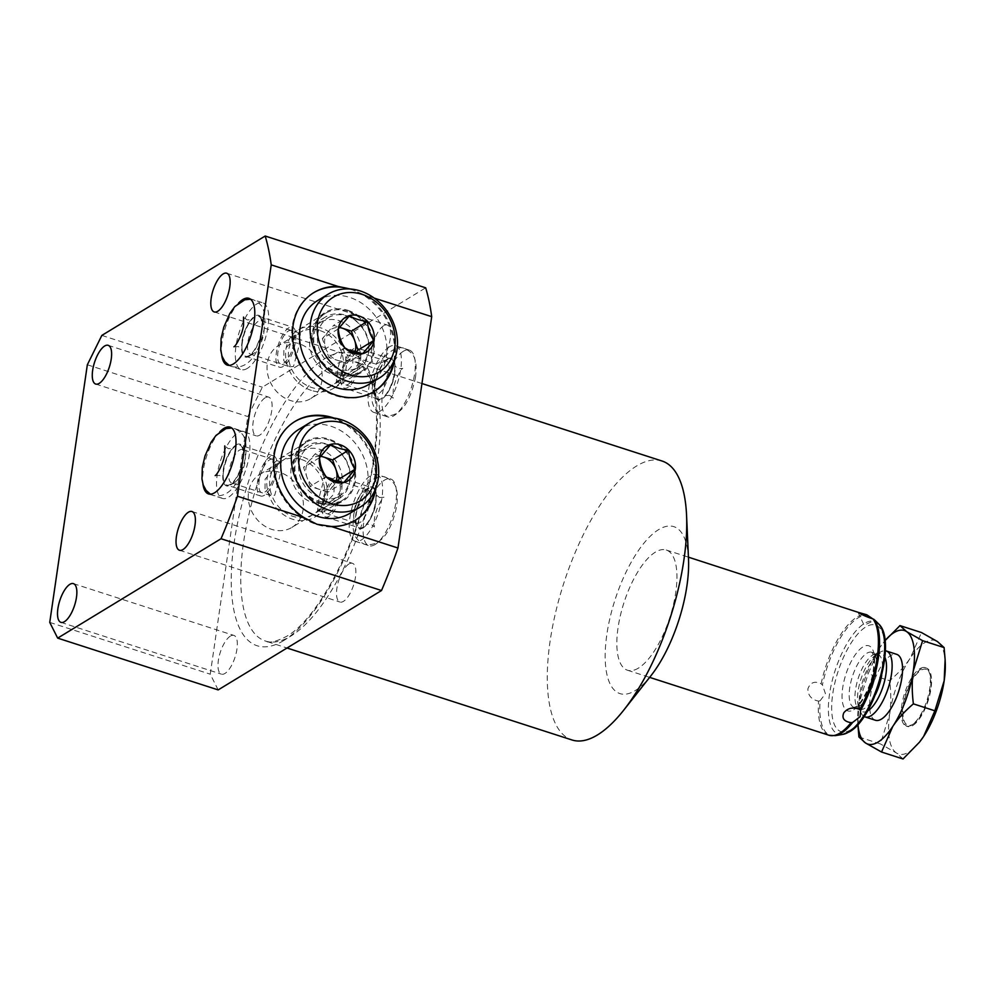 <?xml version="1.0" encoding="UTF-8"?>
<svg xmlns="http://www.w3.org/2000/svg" width="995" height="995" viewBox="0 0 995 995"><rect width="100%" height="100%" fill="white"/><g stroke="black" fill="none" stroke-linecap="round" stroke-linejoin="round"><path stroke-width="0.75" stroke-dasharray="4.97 3.73" d="M835.128 735.653A62.834 23.992 107.9 0 1 820.104 700.766L818.586 701.139C811.597 699.684 808.027 695.617 807.865 688.913C810.353 682.371 814.768 680.679 821.111 683.826L822.417 684.921A62.834 23.992 107.9 0 1 858.076 617.895A62.834 23.992 107.9 0 1 868.249 615.569M638.442 668.093A63.158 24.116 107.9 0 1 627.497 670.232A63.158 24.116 107.9 0 1 620.432 615.308A63.158 24.116 107.9 0 1 655.344 552.163A63.158 24.116 107.9 0 1 666.289 550.024A63.158 24.116 107.9 0 1 673.354 604.948A63.158 24.116 107.9 0 1 638.442 668.093M820.104 700.766L825.44 693.639L822.417 684.921M864.12 716.512A34.626 13.221 107.9 0 1 860.762 712.283A34.626 13.221 107.9 0 1 863.063 679.883A34.626 13.221 107.9 0 1 880.14 652.247A34.626 13.221 107.9 0 1 880.289 652.16A34.626 13.221 -72.1 0 1 885.326 650.78M875.451 720.268A34.626 13.221 107.9 0 1 871.57 690.157A34.626 13.221 107.9 0 1 890.724 655.531A34.626 13.221 107.9 0 1 896.719 654.349M857.939 724.522A59.65 22.773 107.9 0 1 857.777 721.972A59.65 22.773 107.9 0 1 858.847 703.875A59.65 22.773 107.9 0 1 879.381 648.18L885.003 640.631A59.65 22.773 -72.1 0 0 883.373 642.646A59.65 22.773 -72.1 0 0 879.381 648.18L868.15 673.789L889.642 680.717C898.249 673.379 905.114 665.854 910.251 658.143A59.65 22.773 107.9 0 1 937.477 641.576A59.65 22.773 107.9 0 1 945.25 662.62M857.914 724.957L858.847 703.875L868.15 673.789M858.921 736.996L880.413 743.937L889.717 713.838C891.172 703.689 891.147 692.657 889.642 680.717M903.037 758.974L896.408 752.966A59.65 22.773 107.9 0 1 889.717 713.838A59.65 22.773 107.9 0 1 910.251 658.143L921.482 632.546M919.517 742.108A59.65 22.773 107.9 0 1 896.408 752.966L880.413 743.937M912.838 725.454A30.708 11.716 -72.1 0 0 929.815 694.759A30.708 11.716 -72.1 0 0 926.37 668.055A30.708 11.716 -72.1 0 0 921.059 669.088A30.708 11.716 -72.1 0 0 904.082 699.783A30.708 11.716 -72.1 0 0 907.515 726.487A30.708 11.716 -72.1 0 0 912.838 725.454M919.877 668.715A30.708 11.716 107.9 0 1 925.201 667.67A30.708 11.716 107.9 0 1 928.969 671.774A30.708 11.716 107.9 0 1 926.93 700.492A30.708 11.716 107.9 0 1 911.793 724.994A30.708 11.716 107.9 0 1 911.656 725.069A30.708 11.716 107.9 0 1 906.346 726.114A30.708 11.716 107.9 0 1 902.913 699.41A30.708 11.716 107.9 0 1 919.877 668.715M913.012 724.223A29.365 11.206 -72.1 0 0 913.136 724.149A29.365 11.206 -72.1 0 0 927.614 700.716A29.365 11.206 -72.1 0 0 929.566 673.242A29.365 11.206 -72.1 0 0 920.872 670.319A29.365 11.206 107.9 0 0 903.535 705.43A29.365 11.206 107.9 0 0 913.012 724.223M872.777 618.853L873.921 619.338M857.877 611.962L864.083 625.221L874.891 620.208M650.879 675.804A87.722 33.494 107.9 0 1 635.146 690.629A87.722 33.494 107.9 0 1 606.851 634.487A87.722 33.494 107.9 0 1 658.64 529.614A87.722 33.494 107.9 0 1 688.515 559.165M662.023 461.008A146.564 55.956 -72.1 0 0 636.638 465.971A146.564 55.956 -72.1 0 0 555.608 612.497A146.564 55.956 -72.1 0 0 572.001 739.969M218.166 689.908L210.243 674.187L247.817 416.569L262.319 387.204L425.686 287.816M230.392 636.103A20.348 7.773 -72.1 0 0 219.136 656.451A20.348 7.773 -72.1 0 0 221.412 674.15A20.348 7.773 -72.1 0 0 224.945 673.466A20.348 7.773 -72.1 0 0 236.188 653.118A20.348 7.773 -72.1 0 0 233.912 635.419A20.348 7.773 -72.1 0 0 230.392 636.103M265.155 397.801A20.348 7.773 -72.1 0 0 253.899 418.149A20.348 7.773 -72.1 0 0 256.175 435.847A20.348 7.773 -72.1 0 0 259.707 435.163A20.348 7.773 -72.1 0 0 270.951 414.815A20.348 7.773 -72.1 0 0 268.675 397.117A20.348 7.773 -72.1 0 0 265.155 397.801M383.684 325.688A20.348 7.773 -72.1 0 0 372.441 346.036A20.348 7.773 -72.1 0 0 374.717 363.735A20.348 7.773 -72.1 0 0 378.237 363.051A20.348 7.773 -72.1 0 0 389.493 342.703A20.348 7.773 -72.1 0 0 387.217 325.004A20.348 7.773 -72.1 0 0 383.684 325.688M348.922 563.991A20.348 7.773 -72.1 0 0 337.666 584.339A20.348 7.773 -72.1 0 0 339.942 602.037A20.348 7.773 -72.1 0 0 343.474 601.341A20.348 7.773 -72.1 0 0 354.73 581.005A20.348 7.773 -72.1 0 0 352.441 563.307A20.348 7.773 -72.1 0 0 348.922 563.991M375.115 544.539A35.086 13.395 107.9 0 1 369.033 545.72A35.086 13.395 107.9 0 1 365.115 515.211A35.086 13.395 107.9 0 1 384.505 480.125A35.086 13.395 107.9 0 1 390.587 478.943A35.086 13.395 107.9 0 1 394.517 509.452A35.086 13.395 107.9 0 1 375.115 544.539M403.298 351.322A35.086 13.395 -72.1 0 0 383.908 386.396A35.086 13.395 -72.1 0 0 387.826 416.917A35.086 13.395 -72.1 0 0 393.908 415.723A35.086 13.395 -72.1 0 0 413.311 380.637A35.086 13.395 -72.1 0 0 409.38 350.128A35.086 13.395 -72.1 0 0 403.298 351.322M49.75 622.397L210.243 674.187M87.336 364.779L247.817 416.569M101.838 335.414L262.319 387.204M350.713 289.023L364.842 295.08A57.897 48.942 -121.3 0 1 394.915 358.474M374.282 298.127L364.842 295.08M374.879 490.373A57.897 48.942 -121.3 0 0 332.143 418.198A57.897 48.942 58.7 0 0 330.688 417.751M294.707 421.631A57.897 48.942 58.7 0 0 294.309 421.868A57.897 48.942 58.7 0 0 274.321 476.195A57.897 48.942 58.7 0 0 316.646 524.464A57.897 48.942 -121.3 0 0 354.494 520.795L355.29 520.31M376.122 487.276A57.897 48.942 58.7 0 0 334.009 418.062M374.083 391.495L373.274 391.98A57.897 48.942 58.7 0 1 335.439 395.662A57.897 48.942 -121.3 0 1 293.115 347.379A57.897 48.942 -121.3 0 1 313.102 293.065A57.897 48.942 -121.3 0 1 313.5 292.816M349.481 288.936A57.897 48.942 -121.3 0 1 350.937 289.383A57.897 48.942 58.7 0 1 393.659 361.571M317.654 300.552A49.128 41.516 -121.3 0 1 365.998 306.36A49.128 41.516 -121.3 0 1 386.396 356.459A49.128 41.516 -121.3 0 1 368.722 384.493M338.337 328.885L322.355 338.599L333.611 325.377L339.419 327.255M349.593 315.664L333.611 325.377M344.892 347.864L328.922 357.578L322.355 338.599M362.715 353.611L346.733 363.324L328.922 357.578M356.011 352.441L346.733 363.324M354.929 352.168A17.549 14.825 -121.3 0 1 352.367 356.72A17.549 14.825 -121.3 0 1 337.827 360.451A17.549 14.825 -121.3 0 1 325.639 348.088A17.549 14.825 -121.3 0 1 324.743 339.37A17.549 14.825 -121.3 0 1 327.989 331.994A17.549 14.825 -121.3 0 1 339.208 327.566M349.929 513.296A49.128 41.516 58.7 0 0 367.603 485.274A49.128 41.516 58.7 0 0 347.205 435.176A49.128 41.516 58.7 0 0 298.861 429.367M319.544 457.7L303.562 467.414L310.129 486.393L327.94 492.139L337.218 481.244M326.099 476.667L310.129 486.393M330.8 444.466L314.83 454.193L303.562 467.414M343.922 482.426L327.94 492.139M320.415 456.369A17.549 14.825 58.7 0 0 309.196 460.797A17.549 14.825 58.7 0 0 305.95 468.185A17.549 14.825 58.7 0 0 306.846 476.903A17.549 14.825 58.7 0 0 319.034 489.266A17.549 14.825 58.7 0 0 333.574 485.523A17.549 14.825 58.7 0 0 336.136 480.983M320.639 456.058L314.83 454.193M219.845 431.818A35.086 13.395 -72.1 0 0 202.955 484.155M221.748 355.339A35.086 13.395 107.9 0 1 238.638 303.015M243.986 431.631A35.086 13.395 107.9 0 0 237.904 432.825A35.086 13.395 -72.1 0 0 218.514 467.899A35.086 13.395 -72.1 0 0 222.432 498.42A35.086 13.395 -72.1 0 0 228.514 497.226A35.086 13.395 107.9 0 0 247.917 462.153A35.086 13.395 107.9 0 0 243.986 431.631L230.106 427.153M236.151 444.902A21.927 8.37 107.9 0 1 242.643 447.078A21.927 8.37 107.9 0 1 241.176 467.6A21.927 8.37 107.9 0 1 230.367 485.087A21.927 8.37 107.9 0 1 230.28 485.15A21.927 8.37 -72.1 0 1 223.203 471.12A21.927 8.37 -72.1 0 1 236.151 444.902M239.422 450.163A17.549 6.704 107.9 0 1 242.457 449.578A17.549 6.704 107.9 0 1 244.608 451.917A17.549 6.704 107.9 0 1 243.439 468.322A17.549 6.704 107.9 0 1 234.795 482.326A17.549 6.704 107.9 0 1 234.72 482.376A17.549 6.704 -72.1 0 1 231.686 482.961A17.549 6.704 -72.1 0 1 229.721 467.712A17.549 6.704 -72.1 0 1 239.422 450.163M279.421 463.073L265.118 479.167L264.993 489.577L270.827 495.597L274.719 495.274L279.831 476.207L281.61 462.202L279.421 463.073M291.958 527.375A31.019 26.218 -121.3 0 0 302.654 498.271A31.019 26.218 -121.3 0 0 279.981 472.414A31.019 26.218 58.7 0 0 259.707 474.379A31.019 26.218 58.7 0 0 248.999 503.482A31.019 26.218 58.7 0 0 271.672 529.352A31.019 26.218 -121.3 0 0 291.958 527.375L338.661 498.968A31.019 26.218 -121.3 0 1 318.388 500.933A31.019 26.218 58.7 0 1 295.714 475.063A31.019 26.218 58.7 0 1 306.41 445.959A31.019 26.218 58.7 0 1 326.696 443.994A31.019 26.218 -121.3 0 1 349.369 469.864A31.019 26.218 -121.3 0 1 338.661 498.968M319.718 509.801L317.529 510.671L319.333 496.48L324.42 477.6L328.3 477.277L334.208 483.458L333.959 493.893L319.718 509.801M319.694 503.532A35.086 29.663 58.7 0 0 355.265 481.294A35.086 29.663 58.7 0 0 329.096 439.131A35.086 29.663 58.7 0 0 293.537 461.369A35.086 29.663 58.7 0 0 319.694 503.532M349.854 479.553A28.942 24.465 58.7 0 0 337.84 450.026A28.942 24.465 58.7 0 0 309.345 446.606A28.942 24.465 58.7 0 0 298.935 463.11A28.942 24.465 -121.3 0 0 310.962 492.637A28.942 24.465 -121.3 0 0 339.444 496.057A28.942 24.465 -121.3 0 0 349.854 479.553M331.621 500.821A28.942 24.465 -121.3 0 0 342.031 484.304A28.942 24.465 58.7 0 0 330.017 454.79A28.942 24.465 58.7 0 0 301.522 451.357A28.942 24.465 58.7 0 0 291.112 467.874A28.942 24.465 -121.3 0 0 303.127 497.4A28.942 24.465 -121.3 0 0 331.621 500.821L339.444 496.057M359.717 522.711A17.549 6.704 107.9 0 1 356.683 523.295A17.549 6.704 107.9 0 1 354.531 520.957A17.549 6.704 107.9 0 1 355.688 504.552A17.549 6.704 107.9 0 1 364.344 490.547A17.549 6.704 107.9 0 1 364.419 490.498A17.549 6.704 -72.1 0 1 367.453 489.913A17.549 6.704 -72.1 0 1 369.419 505.161A17.549 6.704 -72.1 0 1 359.717 522.711M362.988 527.972A21.927 8.37 -72.1 0 0 375.936 501.754A21.927 8.37 -72.1 0 0 368.859 487.724A21.927 8.37 107.9 0 0 368.772 487.786A21.927 8.37 107.9 0 0 357.951 505.273A21.927 8.37 107.9 0 0 356.496 525.795A21.927 8.37 107.9 0 0 362.988 527.972M376.695 474.453A35.086 13.395 -72.1 0 1 380.625 504.975A35.086 13.395 -72.1 0 1 361.222 540.049A35.086 13.395 107.9 0 1 355.153 541.243A35.086 13.395 107.9 0 1 351.223 510.733A35.086 13.395 107.9 0 1 370.625 475.647A35.086 13.395 -72.1 0 1 376.695 474.453L390.587 478.943M247.307 368.411A35.086 13.395 107.9 0 1 241.225 369.605A35.086 13.395 107.9 0 1 237.308 339.096A35.086 13.395 107.9 0 1 256.698 304.01A35.086 13.395 -72.1 0 1 262.779 302.816A35.086 13.395 -72.1 0 1 266.71 333.337A35.086 13.395 -72.1 0 1 247.307 368.411M249.073 356.334A21.927 8.37 -72.1 0 0 249.16 356.285A21.927 8.37 -72.1 0 0 259.969 338.785A21.927 8.37 -72.1 0 0 261.424 318.263A21.927 8.37 -72.1 0 0 254.944 316.087A21.927 8.37 107.9 0 0 241.996 342.305A21.927 8.37 107.9 0 0 249.073 356.334M250.479 354.158A17.549 6.704 107.9 0 0 253.514 353.561A17.549 6.704 -72.1 0 0 253.588 353.511A17.549 6.704 -72.1 0 0 262.232 339.519A17.549 6.704 -72.1 0 0 263.401 323.101A17.549 6.704 -72.1 0 0 261.25 320.763A17.549 6.704 -72.1 0 0 258.215 321.36A17.549 6.704 107.9 0 0 248.514 338.897A17.549 6.704 107.9 0 0 250.479 354.158L289.62 366.782L293.513 366.471L298.624 347.379L300.403 333.4L298.214 334.27L283.886 350.389L283.786 360.75L289.62 366.782M357.454 370.152A31.019 26.218 58.7 0 1 337.181 372.118A31.019 26.218 -121.3 0 1 314.495 346.26A31.019 26.218 -121.3 0 1 325.203 317.156A31.019 26.218 -121.3 0 1 345.476 315.179A31.019 26.218 58.7 0 1 368.162 341.049A31.019 26.218 58.7 0 1 357.454 370.152L310.738 398.572A31.019 26.218 58.7 0 0 321.447 369.468A31.019 26.218 58.7 0 0 298.774 343.598A31.019 26.218 -121.3 0 0 278.5 345.576A31.019 26.218 -121.3 0 0 267.792 374.667A31.019 26.218 -121.3 0 0 290.465 400.537A31.019 26.218 58.7 0 0 310.738 398.572M338.511 380.985L336.322 381.856L338.126 367.64L343.213 348.785L347.093 348.474L352.989 354.618L352.752 365.065L338.511 380.985M347.889 310.316A35.086 29.663 -121.3 0 1 374.045 352.479A35.086 29.663 -121.3 0 1 338.487 374.729A35.086 29.663 -121.3 0 1 312.33 332.566A35.086 29.663 -121.3 0 1 347.889 310.316M328.139 317.791A28.942 24.465 58.7 0 1 356.633 321.211A28.942 24.465 58.7 0 1 368.647 350.737A28.942 24.465 -121.3 0 1 358.237 367.254A28.942 24.465 -121.3 0 1 329.743 363.834A28.942 24.465 -121.3 0 1 317.728 334.308A28.942 24.465 58.7 0 1 328.139 317.791L320.315 322.554A28.942 24.465 58.7 0 0 309.905 339.059A28.942 24.465 -121.3 0 0 321.92 368.585A28.942 24.465 -121.3 0 0 350.414 372.006A28.942 24.465 -121.3 0 0 360.824 355.501A28.942 24.465 58.7 0 0 348.81 325.974A28.942 24.465 58.7 0 0 320.315 322.554M386.247 361.098A17.549 6.704 107.9 0 0 383.212 361.695A17.549 6.704 -72.1 0 0 383.137 361.745A17.549 6.704 -72.1 0 0 374.481 375.737A17.549 6.704 -72.1 0 0 373.324 392.154A17.549 6.704 -72.1 0 0 375.476 394.493A17.549 6.704 -72.1 0 0 378.51 393.896A17.549 6.704 107.9 0 0 388.212 376.359A17.549 6.704 107.9 0 0 386.247 361.098L347.093 348.461M387.652 358.909A21.927 8.37 107.9 0 1 394.729 372.951A21.927 8.37 107.9 0 1 381.781 399.169A21.927 8.37 -72.1 0 1 375.289 396.98A21.927 8.37 -72.1 0 1 376.744 376.471A21.927 8.37 -72.1 0 1 387.553 358.971A21.927 8.37 -72.1 0 1 387.652 358.909M389.418 346.832A35.086 13.395 -72.1 0 0 370.016 381.918A35.086 13.395 -72.1 0 0 373.946 412.428A35.086 13.395 -72.1 0 0 380.015 411.246A35.086 13.395 107.9 0 0 399.418 376.16A35.086 13.395 107.9 0 0 395.488 345.651A35.086 13.395 107.9 0 0 389.418 346.832M301.734 456.568A34.141 28.855 58.7 0 0 279.421 458.732A34.141 28.855 58.7 0 0 267.63 490.771A34.141 28.855 58.7 0 0 292.592 519.228A34.141 28.855 58.7 0 0 314.905 517.064A34.141 28.855 58.7 0 0 326.696 485.038A34.141 28.855 58.7 0 0 301.734 456.568M328.972 440.001A34.141 28.855 58.7 0 0 306.647 442.166A34.141 28.855 58.7 0 0 294.868 474.205A34.141 28.855 58.7 0 0 319.83 502.662A34.141 28.855 58.7 0 0 342.143 500.497A34.141 28.855 58.7 0 0 353.921 468.471A34.141 28.855 58.7 0 0 328.972 440.001M301.323 459.429A31.019 26.218 -121.3 0 1 324.445 496.704A31.019 26.218 -121.3 0 1 293.015 516.368A31.019 26.218 -121.3 0 1 269.881 479.092A31.019 26.218 -121.3 0 1 301.323 459.429M311.385 390.426A34.141 28.855 -121.3 0 1 286.423 361.956A34.141 28.855 -121.3 0 1 298.214 329.917A34.141 28.855 -121.3 0 1 320.527 327.753A34.141 28.855 -121.3 0 1 345.489 356.222A34.141 28.855 -121.3 0 1 333.698 388.249A34.141 28.855 -121.3 0 1 311.385 390.426M347.752 311.186A34.141 28.855 58.7 0 0 325.44 313.35A34.141 28.855 58.7 0 0 313.661 345.389A34.141 28.855 58.7 0 0 338.611 373.859A34.141 28.855 58.7 0 0 360.936 371.682A34.141 28.855 58.7 0 0 372.715 339.656A34.141 28.855 58.7 0 0 347.752 311.186M320.104 330.626A31.019 26.218 -121.3 0 1 343.238 367.889A31.019 26.218 -121.3 0 1 311.808 387.553A31.019 26.218 -121.3 0 1 288.674 350.29A31.019 26.218 -121.3 0 1 320.104 330.626M264.347 495.299A21.057 8.035 107.9 0 1 260.702 496.02A21.057 8.035 107.9 0 1 258.339 477.712A21.057 8.035 107.9 0 1 269.981 456.655A21.057 8.035 107.9 0 1 273.625 455.946A21.057 8.035 107.9 0 1 275.988 474.254A21.057 8.035 107.9 0 1 264.347 495.299M236.026 445.698A21.057 8.035 -72.1 0 0 224.397 466.754A21.057 8.035 -72.1 0 0 226.748 485.062A21.057 8.035 -72.1 0 0 230.392 484.341A21.057 8.035 -72.1 0 0 242.034 463.297A21.057 8.035 -72.1 0 0 239.683 444.989A21.057 8.035 -72.1 0 0 236.026 445.698M269.508 459.877A17.549 6.704 107.9 0 1 275.167 471.108A17.549 6.704 107.9 0 1 264.819 492.077A17.549 6.704 107.9 0 1 259.148 480.846A17.549 6.704 107.9 0 1 269.508 459.877M283.14 366.496A21.057 8.035 107.9 0 1 279.483 367.205A21.057 8.035 107.9 0 1 277.132 348.897A21.057 8.035 107.9 0 1 288.774 327.853A21.057 8.035 107.9 0 1 292.418 327.131A21.057 8.035 107.9 0 1 294.769 345.439A21.057 8.035 107.9 0 1 283.14 366.496M254.819 316.895A21.057 8.035 -72.1 0 0 243.178 337.939A21.057 8.035 -72.1 0 0 245.541 356.247A21.057 8.035 -72.1 0 0 249.185 355.538A21.057 8.035 -72.1 0 0 260.827 334.482A21.057 8.035 -72.1 0 0 258.464 316.174A21.057 8.035 -72.1 0 0 254.819 316.895M288.301 331.074A17.549 6.704 107.9 0 1 293.96 342.292A17.549 6.704 107.9 0 1 283.6 363.274A17.549 6.704 107.9 0 1 277.941 352.043A17.549 6.704 107.9 0 1 288.301 331.074M334.793 477.575A21.057 8.035 -72.1 0 0 323.151 498.619A21.057 8.035 -72.1 0 0 325.514 516.927A21.057 8.035 -72.1 0 0 329.158 516.218A21.057 8.035 -72.1 0 0 340.8 495.174A21.057 8.035 -72.1 0 0 338.437 476.854A21.057 8.035 -72.1 0 0 334.793 477.575M363.1 527.176A21.057 8.035 107.9 0 1 359.456 527.885A21.057 8.035 107.9 0 1 357.106 509.577A21.057 8.035 107.9 0 1 368.747 488.533A21.057 8.035 107.9 0 1 372.391 487.811A21.057 8.035 107.9 0 1 374.742 506.119A21.057 8.035 107.9 0 1 363.1 527.176M329.631 512.997A17.549 6.704 -72.1 0 0 339.979 492.027A17.549 6.704 -72.1 0 0 334.32 480.796A17.549 6.704 -72.1 0 0 323.96 501.766A17.549 6.704 -72.1 0 0 329.631 512.997M353.586 348.76A21.057 8.035 -72.1 0 0 341.944 369.817A21.057 8.035 -72.1 0 0 344.295 388.125A21.057 8.035 -72.1 0 0 347.951 387.403A21.057 8.035 -72.1 0 0 359.581 366.359A21.057 8.035 -72.1 0 0 357.23 348.051A21.057 8.035 -72.1 0 0 353.586 348.76M381.893 398.361A21.057 8.035 107.9 0 1 378.249 399.07A21.057 8.035 107.9 0 1 375.899 380.762A21.057 8.035 107.9 0 1 387.54 359.717A21.057 8.035 107.9 0 1 391.184 359.008A21.057 8.035 107.9 0 1 393.535 377.316A21.057 8.035 107.9 0 1 381.893 398.361M348.412 384.182A17.549 6.704 -72.1 0 0 358.772 363.212A17.549 6.704 -72.1 0 0 353.113 351.981A17.549 6.704 -72.1 0 0 342.753 372.951A17.549 6.704 -72.1 0 0 348.412 384.182M828.972 735.243A63.158 24.116 107.9 0 1 818.586 701.139M821.111 683.826A63.158 24.116 107.9 0 1 856.819 617.174A63.158 24.116 107.9 0 1 866.757 614.773M842.827 734.385A59.19 22.599 107.9 0 1 830.551 688.08A59.19 22.599 107.9 0 1 864.444 623.442A59.19 22.599 107.9 0 1 878.51 623.828M850.812 729.758A56.018 21.38 107.9 0 1 832.74 693.901A56.018 21.38 107.9 0 1 865.812 626.937A56.018 21.38 107.9 0 1 883.871 662.794A56.018 21.38 107.9 0 1 850.812 729.758M853.722 709.746A34.216 13.059 -72.1 0 0 873.921 668.851A34.216 13.059 -72.1 0 0 862.889 646.949A34.216 13.059 107.9 0 0 842.69 687.843A34.216 13.059 107.9 0 0 853.722 709.746M881.707 675.207A28.942 11.057 -72.1 0 0 877.627 654.163L871.831 652.297L872.466 653.193C874.107 657.372 874.369 663.031 873.249 670.207C871.583 686.687 858.784 706.798 855.625 706.748L854.008 707.383A28.942 11.057 107.9 0 0 859.058 706.413A28.942 11.057 -72.1 0 0 875.065 677.471A28.942 11.057 -72.1 0 0 871.831 652.297A28.942 11.057 -72.1 0 0 866.807 653.28A28.942 11.057 107.9 0 0 850.812 682.222A28.942 11.057 107.9 0 0 854.046 707.395L859.842 709.261A28.942 11.057 107.9 0 1 856.608 684.087A28.942 11.057 107.9 0 1 872.615 655.145A28.942 11.057 -72.1 0 1 877.627 654.163L875.961 654.872A30.484 11.641 107.9 0 1 876.085 654.785A30.484 11.641 -72.1 0 1 884.878 657.297M875.451 694.572A28.942 11.057 -72.1 0 1 864.854 708.278A28.942 11.057 107.9 0 1 859.842 709.261L858.909 707.719A30.484 11.641 107.9 0 1 860.924 679.199A30.484 11.641 107.9 0 1 875.961 654.872L880.14 652.247M867.565 710.965A30.484 11.641 107.9 0 1 858.909 707.719L860.762 712.283M330.104 367.055A146.564 55.956 107.9 0 1 355.501 362.093A146.564 55.956 107.9 0 1 371.894 489.552A146.564 55.956 107.9 0 1 290.863 636.079A146.564 55.956 107.9 0 1 265.478 641.054A146.564 55.956 107.9 0 1 249.086 513.594A146.564 55.956 107.9 0 1 330.104 367.055M283.749 640.531A153.578 58.63 107.9 0 1 234.198 542.225A153.578 58.63 107.9 0 1 324.88 358.623A153.578 58.63 107.9 0 1 374.418 456.916A153.578 58.63 107.9 0 1 283.749 640.531M627.497 670.232L649.635 677.371M857.777 721.972L857.889 724.571M925.201 667.67L926.37 668.055M929.566 673.242L928.969 671.774M913.136 724.149L911.793 724.994M906.346 726.114L907.515 726.487M666.289 550.024L688.428 557.163M421.955 383.535L355.501 362.093C358.561 361.222 363.312 366.533 369.767 378.025C376.545 394.418 378.187 418.385 374.705 449.914C367.242 524.004 321.82 617.348 286.274 636.526C275.826 641.825 268.899 643.342 265.478 641.054L287.033 648.006M294.309 421.868L295.105 421.382M313.898 292.567L313.102 293.065M60.931 622.36L221.412 674.15M73.431 583.63L233.912 635.419M95.694 384.058L256.175 435.847M108.194 345.327L268.675 397.117M214.224 311.945L374.717 363.735M226.723 273.215L387.217 325.004M179.461 550.247L339.942 602.037M191.96 511.517L352.441 563.307M222.432 498.42L208.552 493.93M244.608 451.917L242.643 447.078M234.795 482.326L230.367 485.087M270.827 495.597L231.686 482.961M259.707 474.379L306.41 445.959M301.522 451.357L309.345 446.606M317.529 510.671L356.683 523.295M328.313 477.277L367.453 489.913M354.531 520.957L356.496 525.795M364.344 490.547L368.772 487.786M355.153 541.243L369.033 545.72M281.61 462.202L242.457 449.578M227.345 365.128L241.225 369.605M248.887 298.338L262.779 302.816M263.401 323.101L261.424 318.263M253.588 353.511L249.16 356.285M261.25 320.763L300.403 333.4M325.203 317.156L278.5 345.576M358.237 367.254L350.414 372.006M375.476 394.493L336.322 381.856M373.324 392.154L375.289 396.98M383.137 361.745L387.553 358.971M387.826 416.917L373.946 412.428M409.38 350.128L395.488 345.651M385.96 477.451C391.868 480.398 395.177 483.868 395.886 487.836C397.366 490.547 397.677 496.455 396.806 505.535C393.435 522.599 384.605 548.22 364.406 544.228C358.498 541.268 355.19 537.81 354.469 533.83C353.001 531.119 352.69 525.223 353.548 516.144C354.954 507.114 357.864 498.769 362.279 491.107C364.68 484.553 378.025 473.172 385.96 477.451M379.493 497.475L383.946 497.289C383.859 496.082 375.936 506.94 374.381 519.179L374.369 526.964L370.874 524.191L366.409 524.39C368.424 523.693 375.314 511.069 375.973 502.5L375.986 494.714L379.493 497.475M389.667 395.388L393.162 398.149L393.174 390.363C394.729 378.125 402.639 367.267 402.739 368.473L398.286 368.672L394.779 365.899L394.766 373.685C394.095 382.254 387.217 394.878 385.202 395.587L389.667 395.388M415.599 376.719C412.228 393.784 403.398 419.405 383.199 415.425C377.292 412.465 373.983 408.995 373.262 405.027C371.782 402.316 371.483 396.42 372.341 387.329C373.747 378.299 376.657 369.953 381.073 362.292C383.461 355.737 396.818 344.357 404.754 348.636C410.661 351.596 413.97 355.053 414.679 359.033C416.159 361.745 416.47 367.64 415.599 376.719M215.181 475.585L219.646 475.399L223.141 478.16L223.154 470.374C224.708 458.135 232.619 447.277 232.718 448.484L228.265 448.683L224.758 445.909M210.393 494.179L213.179 495.423C233.377 499.415 242.208 473.794 245.578 456.73C246.449 447.65 246.138 441.755 244.658 439.044C243.949 435.064 240.641 431.606 234.733 428.646L231.735 428.024M250.529 299.209L253.526 299.831C259.421 302.791 262.742 306.261 263.451 310.229C264.931 312.94 265.242 318.835 264.371 327.927C261.001 344.979 252.17 370.613 231.972 366.62L229.186 365.376M233.974 346.782L238.439 346.583L241.934 349.344L241.947 341.571C243.501 329.333 251.412 318.462 251.511 319.669L247.058 319.868L243.551 317.106M279.421 458.732L306.647 442.166M314.905 517.064L342.143 500.497M325.44 313.35L298.214 329.917M360.936 371.682L333.698 388.249M260.702 496.02L226.748 485.062M273.625 455.946L239.683 444.989M245.541 356.247L279.483 367.205M258.464 316.174L292.418 327.131M325.514 516.927L359.456 527.885M338.437 476.854L372.391 487.811M378.249 399.07L344.295 388.125M391.184 359.008L357.23 348.051"/><path stroke-width="1.49" d="M851.011 722.693L852.665 722.42A62.834 23.992 107.9 0 1 841.26 733.228A62.834 23.992 107.9 0 1 835.128 735.653L828.972 735.243A63.158 24.116 107.9 0 0 839.904 733.104A63.158 24.116 107.9 0 0 851.011 722.693C843.996 721.437 841.583 718.141 843.797 712.806C847.852 707.918 853.175 706.811 859.73 709.51L860.65 710.343L860.103 716.686L852.665 722.42M885.326 650.78A34.626 13.221 -72.1 0 1 886.284 650.991A34.626 13.221 -72.1 0 1 890.164 681.102A34.626 13.221 -72.1 0 1 871.011 715.728A34.626 13.221 107.9 0 1 865.016 716.91A34.626 13.221 107.9 0 1 864.12 716.512M886.284 650.991L896.719 654.349A34.626 13.221 107.9 0 1 900.587 684.473A34.626 13.221 107.9 0 1 881.446 719.099A34.626 13.221 107.9 0 1 875.451 720.268L865.016 716.91M857.889 724.571L858.921 736.996L865.55 743.004A59.65 22.773 -72.1 0 0 892.776 726.437L881.545 752.033L865.55 743.004A59.65 22.773 107.9 0 1 857.939 724.522M913.385 703.863C911.88 691.923 911.855 680.891 913.311 670.742L922.614 640.656L906.619 631.614A59.65 22.773 -72.1 0 0 885.003 640.668L899.99 625.606L906.619 631.614A59.65 22.773 107.9 0 1 913.311 670.742A59.65 22.773 107.9 0 1 892.776 726.437C897.913 718.726 904.778 711.201 913.385 703.863L934.877 710.803L923.646 736.399L919.368 742.295L903.037 758.974L881.545 752.033M899.99 625.606L921.482 632.546L937.477 641.576L944.106 647.583L945.113 659.623L944.18 680.704L934.877 710.803M945.113 659.623L945.25 662.62A59.65 22.773 107.9 0 1 944.18 680.704A59.65 22.773 107.9 0 1 923.646 736.399A59.65 22.773 107.9 0 1 919.654 741.934A59.65 22.773 107.9 0 1 919.517 742.108M922.614 640.656L944.106 647.583M874.232 619.835L872.951 618.89C866.844 616.999 862.006 614.835 858.436 612.41L866.757 614.773L872.777 618.853M858.436 612.41L688.428 557.163M686.562 515.323L688.515 559.165A87.722 33.494 107.9 0 1 650.879 675.804L623.666 710.231A146.564 55.956 -72.1 0 0 686.562 515.323A146.564 55.956 -72.1 0 0 662.023 461.008L421.955 383.535M287.033 648.006L572.001 739.969A146.564 55.956 -72.1 0 0 597.386 734.994A146.564 55.956 -72.1 0 0 623.666 710.231M265.192 236.026L425.686 287.816A272.953 104.201 107.9 0 1 431.706 316.659L397.963 548.009A272.953 104.201 107.9 0 1 381.52 590.52L218.166 689.908L57.673 638.118L221.039 538.73A272.953 104.201 -72.1 0 0 237.469 496.219L271.225 264.869A272.953 104.201 -72.1 0 0 265.192 236.026L101.838 335.414L87.336 364.779L49.75 622.397L57.673 638.118M397.963 548.009L331.099 526.43L316.957 524.278L304.346 517.798L237.469 496.219M381.52 590.52L221.039 538.73M431.706 316.659L374.282 298.127M394.915 358.474A57.897 48.942 -121.3 0 1 374.083 391.495A57.897 48.942 -121.3 0 1 336.235 395.164A57.897 48.942 -121.3 0 1 293.911 346.894A57.897 48.942 -121.3 0 1 313.898 292.567A57.897 48.942 -121.3 0 1 338.089 286.448L271.225 264.869M338.089 286.448L351.247 289.197M334.009 418.062A57.897 48.942 58.7 0 0 332.952 417.713A57.897 48.942 58.7 0 0 295.105 421.382A57.897 48.942 58.7 0 0 273.961 468.322A57.897 48.942 58.7 0 0 304.346 517.798M330.688 417.751A57.897 48.942 58.7 0 0 294.707 421.631M331.099 526.43A57.897 48.942 58.7 0 0 355.29 520.31A57.897 48.942 58.7 0 0 376.122 487.276M313.5 292.816A57.897 48.942 -121.3 0 1 349.481 288.936M373.672 391.731A57.897 48.942 58.7 0 0 393.659 361.571M368.722 384.493A49.128 41.516 -121.3 0 1 320.378 378.685A49.128 41.516 -121.3 0 1 299.98 328.574A49.128 41.516 -121.3 0 1 317.654 300.552L328.263 294.11A49.128 41.516 58.7 0 0 310.589 322.131A49.128 41.516 -121.3 0 0 330.987 372.229A49.128 41.516 -121.3 0 0 379.319 378.038L368.722 384.493M328.263 294.11A49.128 41.516 58.7 0 1 376.595 299.918A49.128 41.516 58.7 0 1 397.005 350.016A49.128 41.516 -121.3 0 1 379.319 378.038M394.779 347.056A43.855 37.076 58.7 0 0 362.068 294.358A43.855 37.076 58.7 0 0 317.616 322.156A43.855 37.076 -121.3 0 0 350.327 374.866A43.855 37.076 -121.3 0 0 394.779 347.056M374.095 340.389A20.348 17.201 58.7 0 0 358.921 315.925A20.348 17.201 58.7 0 0 338.288 328.835A20.348 17.201 -121.3 0 0 353.474 353.287A20.348 17.201 -121.3 0 0 374.095 340.389M349.593 315.664L338.337 328.885C338.86 336.21 341.049 342.541 344.892 347.864C349.183 350.787 355.115 352.703 362.715 353.611L373.971 340.389C370.128 335.066 367.939 328.736 367.404 321.41C359.817 320.502 353.872 318.587 349.593 315.664M373.971 340.389L358.001 350.103L356.011 352.441M367.404 321.41L351.434 331.124L358.001 350.103M339.419 327.255L342.529 328.25A17.549 14.825 -121.3 0 1 354.717 340.613A17.549 14.825 -121.3 0 1 355.613 349.332A17.549 14.825 -121.3 0 1 354.929 352.168M339.208 327.566A17.549 14.825 -121.3 0 1 342.529 328.25L351.434 331.124M374.879 490.373A57.897 48.942 -121.3 0 1 354.892 520.547M309.47 422.912L298.861 429.367A49.128 41.516 58.7 0 0 281.187 457.389A49.128 41.516 58.7 0 0 301.584 507.487A49.128 41.516 58.7 0 0 349.929 513.296L360.538 506.853A49.128 41.516 -121.3 0 1 312.194 501.045A49.128 41.516 -121.3 0 1 291.796 450.934A49.128 41.516 58.7 0 1 309.47 422.912A49.128 41.516 58.7 0 1 357.802 428.721A49.128 41.516 58.7 0 1 378.212 478.819A49.128 41.516 -121.3 0 1 360.538 506.853M375.986 475.871A43.855 37.076 -121.3 0 1 331.534 503.669A43.855 37.076 -121.3 0 1 298.823 450.971A43.855 37.076 58.7 0 1 343.275 423.161A43.855 37.076 58.7 0 1 375.986 475.871M355.302 469.192A20.348 17.201 -121.3 0 1 334.681 482.102A20.348 17.201 -121.3 0 1 319.507 457.638A20.348 17.201 58.7 0 1 340.128 444.74A20.348 17.201 58.7 0 1 355.302 469.192M319.544 457.7C320.079 465.026 322.256 471.356 326.099 476.667C330.39 479.59 336.322 481.518 343.922 482.426L355.178 469.192C351.334 463.881 349.146 457.551 348.623 450.213C341.024 449.305 335.079 447.389 330.8 444.466L319.544 457.7M355.178 469.192L339.208 478.918L332.641 459.939L320.639 456.058M348.623 450.213L332.641 459.939M337.218 481.244L339.208 478.918M336.136 480.983A17.549 14.825 58.7 0 0 336.82 478.147A17.549 14.825 58.7 0 0 335.924 469.429A17.549 14.825 58.7 0 0 323.736 457.066A17.549 14.825 58.7 0 0 320.415 456.369M64.451 621.676A20.348 7.773 107.9 0 1 60.931 622.36A20.348 7.773 107.9 0 1 58.655 604.661A20.348 7.773 107.9 0 1 69.899 584.314A20.348 7.773 107.9 0 1 73.431 583.63A20.348 7.773 107.9 0 1 75.707 601.328A20.348 7.773 107.9 0 1 64.451 621.676M99.214 383.373A20.348 7.773 107.9 0 1 95.694 384.058A20.348 7.773 107.9 0 1 93.418 366.359A20.348 7.773 107.9 0 1 104.662 346.011A20.348 7.773 107.9 0 1 108.194 345.327A20.348 7.773 107.9 0 1 110.47 363.026A20.348 7.773 107.9 0 1 99.214 383.373M217.743 311.261A20.348 7.773 107.9 0 1 214.224 311.945A20.348 7.773 107.9 0 1 211.947 294.246A20.348 7.773 107.9 0 1 223.203 273.899A20.348 7.773 107.9 0 1 226.723 273.215A20.348 7.773 107.9 0 1 228.999 290.913A20.348 7.773 107.9 0 1 217.743 311.261M182.981 549.551A20.348 7.773 107.9 0 1 179.461 550.247A20.348 7.773 107.9 0 1 177.185 532.549A20.348 7.773 107.9 0 1 188.428 512.201A20.348 7.773 107.9 0 1 191.96 511.517A20.348 7.773 107.9 0 1 194.236 529.216A20.348 7.773 107.9 0 1 182.981 549.551M202.955 484.155A35.086 13.395 -72.1 0 0 208.552 493.93A35.086 13.395 -72.1 0 0 214.621 492.749A35.086 13.395 -72.1 0 0 234.024 457.663A35.086 13.395 -72.1 0 0 230.106 427.153A35.086 13.395 -72.1 0 0 224.024 428.335A35.086 13.395 -72.1 0 0 219.845 431.818M238.638 303.015A35.086 13.395 107.9 0 1 242.817 299.532A35.086 13.395 107.9 0 1 248.887 298.338A35.086 13.395 107.9 0 1 252.817 328.86A35.086 13.395 107.9 0 1 233.415 363.934A35.086 13.395 107.9 0 1 227.345 365.128A35.086 13.395 107.9 0 1 221.748 355.339M842.827 734.385L849.543 731.76C874.966 717.98 897.266 639.897 878.51 623.828L878.51 623.828A59.19 22.599 107.9 0 1 879.916 678.416A59.19 22.599 107.9 0 1 848.598 732.096A59.19 22.599 107.9 0 1 842.827 734.385L835.128 735.653M875.451 694.572A28.942 11.057 -72.1 0 0 881.707 675.207M867.565 710.965A30.484 11.641 107.9 0 0 867.926 710.753A30.484 11.641 -72.1 0 0 883.199 685.965A30.484 11.641 -72.1 0 0 884.878 657.297M873.921 619.338A62.834 23.992 107.9 0 1 860.65 710.343M872.951 618.89A63.158 24.116 107.9 0 1 859.73 709.51M649.635 677.371L828.972 735.243M878.51 623.828L874.891 620.208M224.758 445.909L224.746 453.695C224.074 462.265 217.196 474.889 215.181 475.585M231.735 428.024L226.002 428.596L216.077 435.337L211.052 442.302L205.007 455.934L202.321 467.339L201.96 479.092L203.241 485.038L206.077 490.361L210.393 494.179M229.186 365.376L224.87 361.558L222.034 356.222L220.753 350.277L221.114 338.524L223.8 327.119L229.845 313.487L234.87 306.535L244.795 299.793L250.529 299.209M243.551 317.106L243.539 324.88C242.867 333.449 235.989 346.073 233.974 346.782"/></g></svg>
